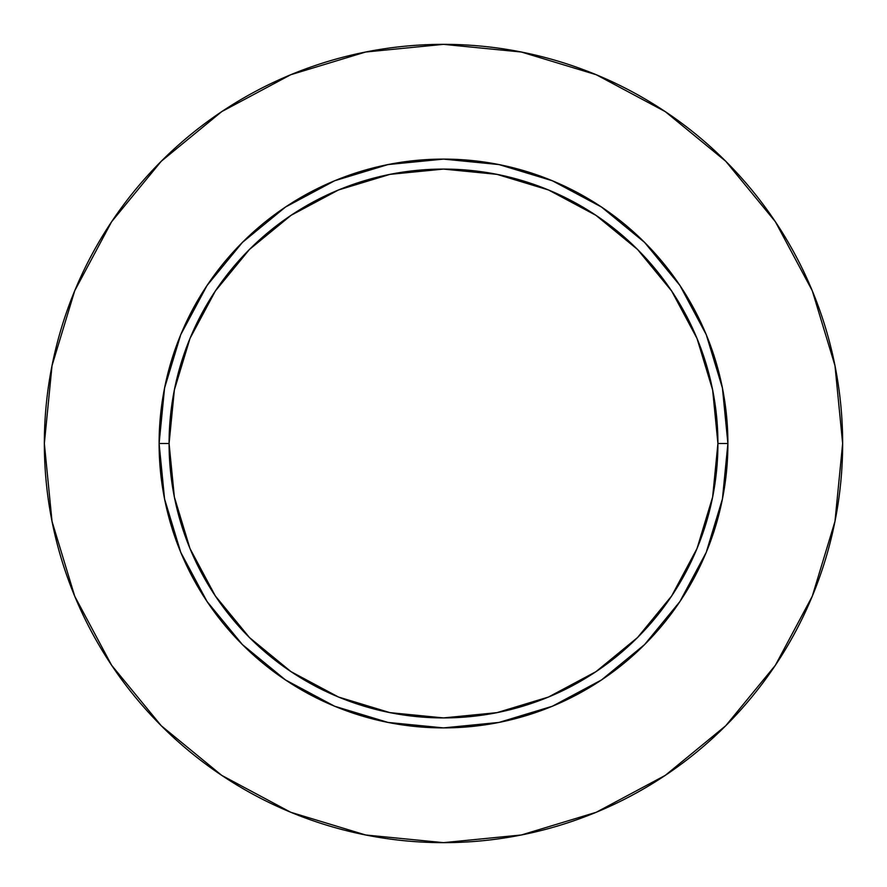 <?xml version="1.0" encoding="UTF-8"?>
<svg xmlns="http://www.w3.org/2000/svg" width="887" height="887" viewBox="0 0 887 887"><rect width="100%" height="100%" fill="white"/><g stroke="black" fill="none" stroke-linecap="round" stroke-linejoin="round"><path stroke-width="0.67" stroke-dasharray="4.43 3.33" d="M169.084 443.5A274.416 274.416 0 0 0 443.5 717.916A274.416 274.416 0 0 0 717.916 443.5A274.416 274.416 0 0 0 443.5 169.084A274.416 274.416 0 0 0 169.084 443.5A274.416 274.416 0 0 0 443.5 717.916A274.416 274.416 0 0 0 717.916 443.5A274.416 274.416 0 0 0 443.5 169.084A274.416 274.416 0 0 0 169.084 443.5M775.305 665.361L812.27 596.252L834.977 521.368L842.65 443.5L834.977 365.632L812.27 290.748L775.382 221.739M665.361 111.695L596.252 74.73L521.368 52.023L443.5 44.35L365.632 52.023L290.748 74.73L221.739 111.618M111.695 221.639L74.73 290.748L52.023 365.632L44.35 443.5L52.023 521.368L74.73 596.252L111.618 665.261M221.639 775.305L290.748 812.27L365.632 834.977L443.5 842.65L521.368 834.977L596.252 812.27L665.261 775.382"/><path stroke-width="1.33" d="M717.916 443.5L727.894 443.5A284.394 284.394 0 0 1 443.5 727.894A284.394 284.394 0 0 1 159.106 443.5L169.084 443.5A274.416 274.416 0 0 1 443.5 169.084A274.416 274.416 0 0 1 717.916 443.5A274.416 274.416 0 0 1 443.5 717.916A274.416 274.416 0 0 1 169.084 443.5L174.362 497.03L189.973 548.51L215.33 595.953L249.458 637.542L291.047 671.67L338.49 697.027L389.97 712.638L443.5 717.916L497.03 712.638L548.51 697.027L595.953 671.67L637.542 637.542L671.67 595.953L697.027 548.51L712.638 497.03L717.916 443.5L712.638 389.97L697.027 338.49L671.67 291.047L637.542 249.458L595.953 215.33L548.51 189.973L497.03 174.362L443.5 169.084L389.97 174.362L338.49 189.973L291.047 215.33L249.458 249.458L215.33 291.047L189.973 338.49L174.362 389.97L169.084 443.5L159.106 443.5L164.572 388.018L180.748 334.665L207.037 285.503L242.406 242.406L285.503 207.037L334.665 180.748L388.018 164.572L443.5 159.106L498.982 164.572L552.335 180.748L601.497 207.037L644.594 242.406L679.963 285.503L706.252 334.665L722.428 388.018L727.894 443.5L722.428 498.982L706.252 552.335L679.963 601.497L644.594 644.594L601.497 679.963L552.335 706.252L498.982 722.428L443.5 727.894L388.018 722.428L334.665 706.252L285.503 679.963L242.406 644.594L207.037 601.497L180.748 552.335L164.572 498.982L159.106 443.5A284.394 284.394 0 0 1 443.5 159.106A284.394 284.394 0 0 1 727.894 443.5L717.916 443.5M842.65 443.5A399.15 399.15 0 0 0 443.5 44.35A399.15 399.15 0 0 0 44.35 443.5A399.15 399.15 0 0 1 443.5 44.35A399.15 399.15 0 0 1 842.65 443.5A399.15 399.15 0 0 1 443.5 842.65A399.15 399.15 0 0 1 44.35 443.5A399.15 399.15 0 0 0 443.5 842.65A399.15 399.15 0 0 0 842.65 443.5L834.977 365.632L812.27 290.748L775.382 221.739L725.743 161.257L665.261 111.618L596.252 74.73L521.368 52.023L443.5 44.35L365.632 52.023L290.748 74.73L221.739 111.618L161.257 161.257L111.618 221.739L74.73 290.748L52.023 365.632L44.35 443.5L52.023 521.368L74.73 596.252L111.618 665.261L161.257 725.743L221.739 775.382L290.748 812.27L365.632 834.977L443.5 842.65L521.368 834.977L596.252 812.27L665.261 775.382L725.743 725.743L775.382 665.261L812.27 596.252L834.977 521.368L842.65 443.5M775.382 221.739L725.743 161.257L665.361 111.695M221.739 111.618L161.257 161.257L111.695 221.639M111.618 665.261L161.257 725.743L221.639 775.305M665.261 775.382L725.743 725.743L775.305 665.361"/></g></svg>
